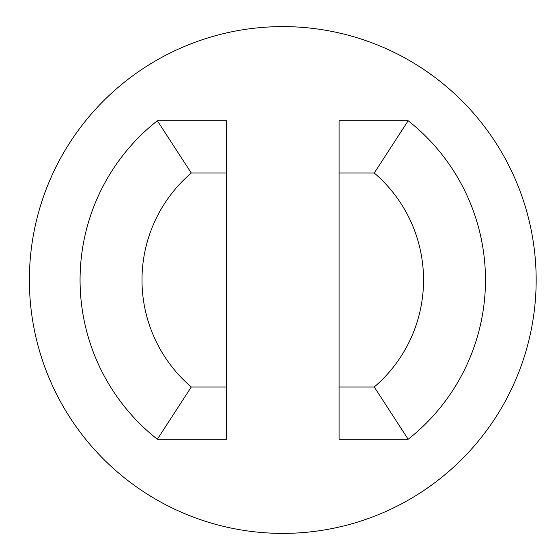 <?xml version="1.0" encoding="UTF-8"?>
<svg xmlns="http://www.w3.org/2000/svg" width="560" height="560" viewBox="0 0 560 560"><rect width="100%" height="100%" fill="white"/><g stroke="black" fill="none" stroke-linecap="round" stroke-linejoin="round"><path stroke-width="0.84" d="M29.379 280A253.386 253.386 0 0 1 409.465 60.557A253.386 253.386 0 0 1 409.465 499.443A253.386 253.386 0 0 1 29.379 280M191.275 386.988L226.457 386.988L226.457 173.012L191.275 173.012L157.367 120.736A202.713 202.713 0 0 0 157.367 439.264L191.275 386.988A140.77 140.77 0 0 1 191.275 173.012M374.262 173.012A140.77 140.77 0 0 1 374.262 386.988L339.08 386.988L339.08 173.012L374.262 173.012L408.17 120.736L339.08 120.736L339.08 173.012M226.457 173.012L226.457 120.736L157.367 120.736M226.457 386.988L226.457 439.264L157.367 439.264M408.17 120.736A202.713 202.713 0 0 1 408.17 439.264L374.262 386.988M408.17 439.264L339.08 439.264L339.08 386.988"/></g></svg>
